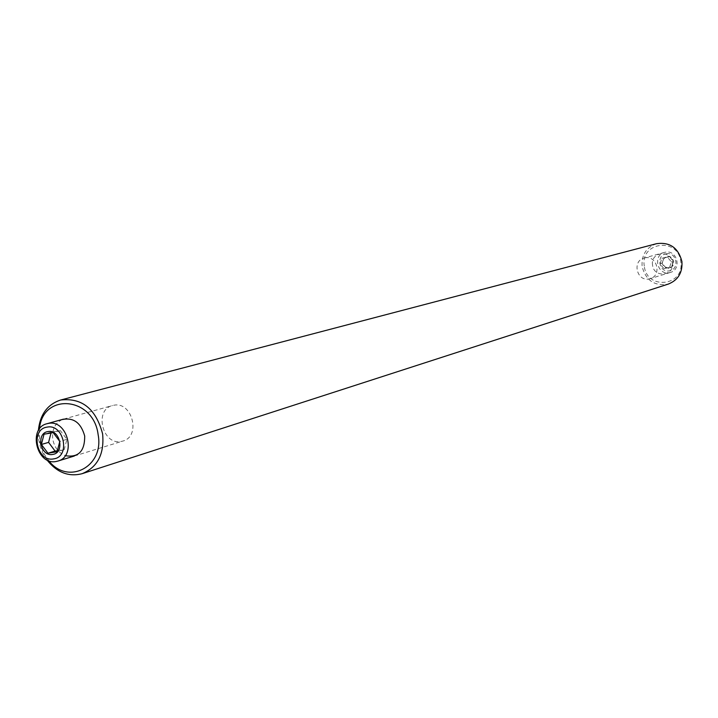 <?xml version="1.0" encoding="UTF-8"?>
<svg xmlns="http://www.w3.org/2000/svg" width="718" height="718" viewBox="0 0 718 718"><rect width="100%" height="100%" fill="white"/><g stroke="black" fill="none" stroke-linecap="round" stroke-linejoin="round"><path stroke-width="0.54" stroke-dasharray="3.59 2.69" d="M644.306 266.127C639.935 241.867 678.169 236.877 680.772 261.594C684.981 286.096 646.756 290.602 644.306 266.127M656.62 243.671C646.218 247.378 641.38 254.98 642.107 266.486C645.886 280.621 654.663 286.473 668.431 284.032M46.903 459.879L42.999 453.408L40.199 446.282L38.835 440.305L38.35 430.656M39.436 429.005L39.616 440.574L40.648 445.286L44.265 454.189L48.707 460.687M62.251 419.554C54.954 423.099 51.795 429.66 52.773 439.245C54.371 447.287 58.526 452.762 65.239 455.661M652.545 265.104C650.185 251.839 671.034 249.182 672.434 262.635C674.749 275.963 653.901 278.485 652.545 265.104M665.936 267.949L662.122 263.353L663.962 257.717L669.607 256.676L673.43 261.28L671.581 266.925L663.863 268.577L660.039 263.964L661.879 258.309L667.543 257.268L671.375 261.882L669.526 267.545L663.863 268.577M669.023 268.442C660.704 265.723 659.914 261.63 666.654 256.155L669.32 256.29L671.698 257.618L673.717 261.217L673.179 265.292L671.456 267.365L669.023 268.442M666.196 253.768C676.607 251.408 680.063 269.349 669.481 270.83C659.097 273.136 655.66 255.294 666.196 253.768M669.284 272.696L670.388 272.427C682.109 269.394 677.128 249.469 665.335 252.206L664.527 252.395C652.581 255.168 657.329 275.389 669.284 272.696M644.952 257.861C657.033 255.061 662.158 275.55 650.149 278.665L649.018 278.934C636.776 281.689 631.894 260.894 644.118 258.049L644.952 257.861M661.879 258.309L663.962 257.717M667.543 257.268L669.607 256.676M671.375 261.882L673.43 261.28M669.526 267.545L671.581 266.925M660.039 263.964L662.122 263.353M121.154 441.462L122.877 441.058C141.249 436.427 132.238 401.075 113.749 405.266L112.484 405.544C93.834 409.781 102.45 445.465 121.154 441.462M57.655 450.653L64.261 449.567L66.909 439.317L60.366 430.594L51.211 432.146L51.005 432.927M64.261 449.567L57.135 451.712M66.909 439.317L59.782 441.408M60.366 430.594L53.213 432.64M51.211 432.146L44.022 434.193M670.388 272.427L650.149 278.665M664.527 252.395L644.118 258.049M74.313 456.02L122.877 441.058M63.516 419.132L112.484 405.544"/><path stroke-width="1.08" d="M82.202 473.665L668.431 284.032C678.16 280.056 682.647 272.562 681.912 261.549C678.366 247.872 669.93 241.912 656.62 243.671L60.653 400.016C82.005 397.584 95.988 408.874 102.611 433.878C104.469 453.884 97.666 467.149 82.202 473.665C68.713 477.147 56.946 472.552 46.903 459.879M38.35 430.656C39.975 414.573 47.415 404.351 60.653 400.016M48.707 460.687C67.788 485.61 104.424 466.862 98.133 434.677C93.564 396.569 42.497 392.225 39.436 429.005M65.239 455.661C78.334 457.887 84.823 451.353 84.697 436.032C80.963 422.705 73.487 417.212 62.251 419.554M44.022 434.193L41.402 444.469L47.944 453.22L57.135 451.712L59.782 441.408L53.213 432.64L44.022 434.193M47.971 431.581C35.622 433.116 40.54 456.998 52.683 454.44C65.096 452.995 60.15 428.933 47.971 431.581M53.599 458.892C70.849 456.89 63.983 423.432 47.056 427.129C29.914 429.292 36.744 462.41 53.599 458.892M48.268 423.432C67.411 419.115 76.907 456.298 57.889 461.073L56.103 461.495C36.744 465.605 27.652 428.09 46.957 423.728L48.268 423.432M51.005 432.927L48.591 442.378L55.098 451.075L57.655 450.653M55.098 451.075L47.944 453.22M48.591 442.378L41.402 444.469M57.889 461.073L74.313 456.02M46.957 423.728L63.516 419.132"/></g></svg>
